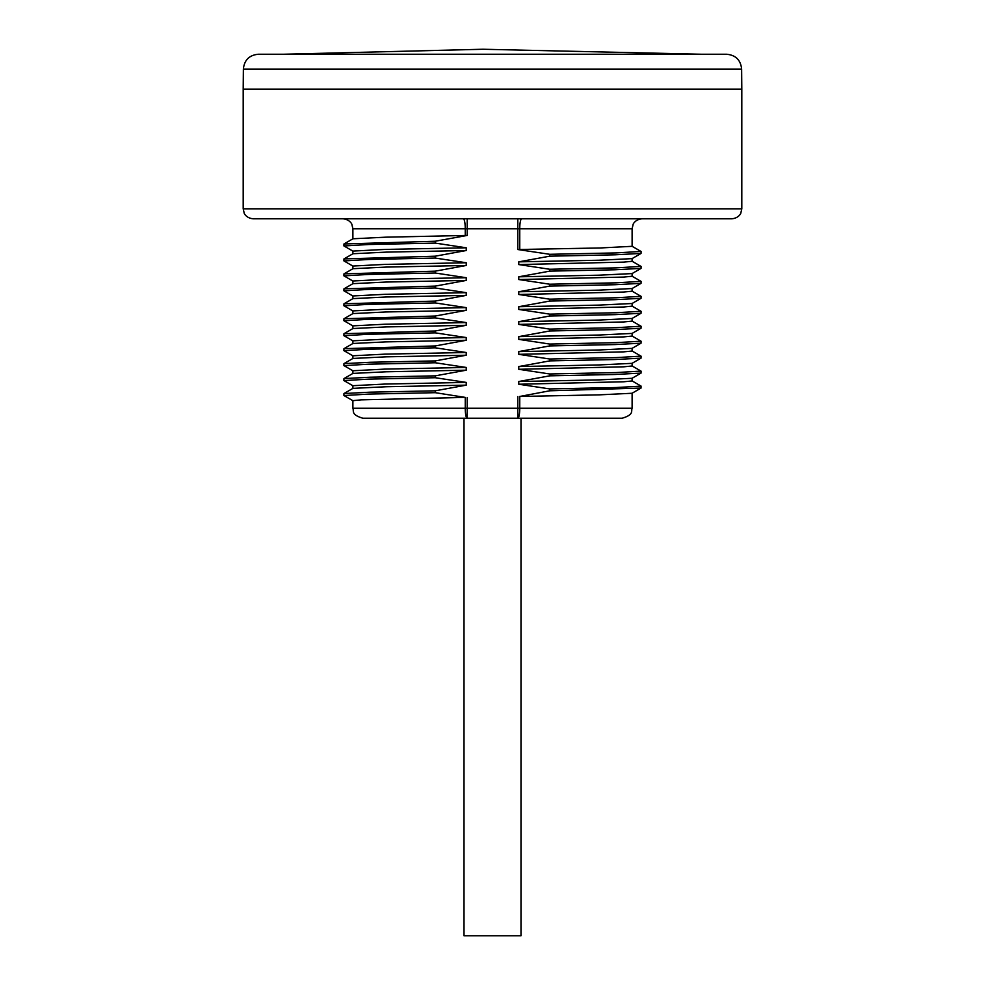 <?xml version="1.0" encoding="UTF-8"?>
<svg xmlns="http://www.w3.org/2000/svg" width="985" height="985" viewBox="0 0 985 985"><rect width="100%" height="100%" fill="white"/><g stroke="black" fill="none" stroke-linecap="round" stroke-linejoin="round"><path stroke-width="1.48" d="M352.889 408.258L465.252 408.258L465.252 397.398L361.052 399.848L352.889 400.661L352.889 408.258C354.144 411.028 350.598 414.587 362.862 418.231L622.138 418.231C634.402 414.587 630.856 411.028 632.111 408.258L519.748 408.258A9.973 1.945 90 0 1 517.802 418.231L517.802 408.258L519.748 408.258L519.748 396.462L599.114 394.862L632.05 393.261L641.038 388.065L641.013 386.058M389.814 418.231L467.198 418.231A9.973 1.945 90 0 1 465.252 408.258L467.198 408.258L467.198 418.231M594.94 418.231L520.991 418.231L520.991 935.75L464.009 935.75L464.009 418.231M521.693 218.793A9.973 1.945 -90 0 0 519.748 228.766L632.111 228.766L632.111 246.324L600.419 247.961L517.802 249.525L549.741 254.302L549.741 256.174L518.763 261.85L518.763 264.571L549.741 269.262L549.741 271.134L518.763 276.81L518.763 279.531L549.741 284.222L549.741 286.093L518.763 291.769L518.763 294.49L549.741 299.181L549.741 301.053L518.763 306.729L518.763 309.45L549.741 314.141L549.741 316.013L518.763 321.689L518.763 324.41L549.741 329.101L549.741 330.972L518.763 336.636L518.763 339.369L549.741 344.06L549.741 345.932L518.763 351.596L518.763 354.329L549.741 359.02L549.741 360.892L518.763 366.555L518.763 369.289L549.741 373.98L549.741 375.839L518.763 381.515L518.763 384.236L549.741 388.927L549.741 390.799L519.748 396.462M343.987 395.551L368.846 394.086L435.259 392.683L465.252 397.398M435.259 392.683L435.259 390.811L466.237 385.147L386.206 386.748L352.938 388.373M352.889 388.398L352.889 385.701L384.889 384.064L466.237 382.414L466.237 385.147M466.237 382.414L435.259 377.723L435.259 375.851L466.237 370.188L386.206 371.788L352.938 373.413M352.889 373.438L352.889 370.754L384.889 369.104L466.237 367.454L466.237 370.188M466.237 367.454L435.259 362.763L435.259 360.904L466.237 355.228L386.206 356.841L352.938 358.454M352.889 358.478L352.889 355.794L384.889 354.144L466.237 352.507L466.237 355.228M466.237 352.507L435.259 347.816L435.259 345.944L466.237 340.268L386.206 341.881L352.95 343.482L343.962 348.678L435.259 345.944M352.889 343.519L352.889 340.835L384.889 339.185L466.237 337.547L466.237 340.268M466.237 337.547L435.259 332.856L435.259 330.985L466.237 325.309L386.206 326.921L352.938 328.534L343.962 333.718L435.259 330.985M352.889 328.559L352.889 325.875L384.889 324.225L466.237 322.587L466.237 325.309M466.237 322.587L435.259 317.896L435.259 316.025L466.237 310.349L386.206 311.962L352.938 313.575L343.962 318.758L435.259 316.025M352.889 313.612L352.889 310.915L384.889 309.265L466.237 307.628L466.237 310.349M466.237 307.628L435.259 302.937L435.259 301.065L466.237 295.389L386.206 297.002L352.938 298.615L343.962 303.799L435.259 301.065M352.889 298.652L352.889 295.956L384.889 294.318L466.237 292.668L466.237 295.389M466.237 292.668L435.259 287.977L435.259 286.106L466.237 280.429L386.206 282.042L352.938 283.655L343.962 288.839L435.259 286.106M352.889 283.692L352.889 280.996L384.889 279.358L466.237 277.708L466.237 280.429M466.237 277.708L435.259 273.017L435.259 271.146L466.237 265.482L386.206 267.083L352.938 268.696L343.962 273.879L435.259 271.146M352.889 268.733L352.889 266.036L384.889 264.399L466.237 262.749L466.237 265.482M466.237 262.749L435.259 258.058L435.259 256.186L466.237 250.522L386.206 252.123L352.95 253.736L343.962 258.92L435.259 256.186M352.889 253.773L352.889 251.076L384.889 249.439L466.237 247.789L466.237 250.522M466.237 247.789L435.259 243.098L435.259 241.226L467.198 235.44L385.886 237.176L352.95 238.776L343.962 243.972L435.259 241.226M343.913 395.477L343.974 393.544L369.991 392.178L435.259 390.811M343.987 380.592L368.846 379.127L435.259 377.723M343.913 380.53L343.974 378.585L369.991 377.218L435.259 375.851M343.987 365.644L368.846 364.167L435.259 362.763M343.913 365.57L343.974 363.637L369.991 362.271L435.259 360.904M343.987 350.685L368.846 349.207L435.259 347.816M343.913 350.611L343.974 348.678M343.987 335.725L368.846 334.247L435.259 332.856M343.913 335.651L343.974 333.718M343.987 320.765L368.846 319.288L435.259 317.896M343.913 320.691L343.974 318.758M343.987 305.806L368.846 304.34L435.259 302.937M343.913 305.732L343.974 303.799M343.987 290.846L368.846 289.381L435.259 287.977M343.913 290.772L343.974 288.839M343.987 275.886L368.846 274.421L435.259 273.017M343.913 275.812L343.974 273.879M343.987 260.926L368.846 259.461L435.259 258.058M343.913 260.853L343.974 258.92M343.987 245.967L368.846 244.502L435.259 243.098M343.913 245.905L343.974 243.96M352.889 228.766L351.867 224.371C352.076 224.506 349.971 219.421 342.915 218.793L463.307 218.793A9.973 1.945 -90 0 1 465.252 228.766L352.889 228.766L352.889 238.813M253.17 218.793L731.83 218.793C738.885 218.153 741.003 213.08 740.794 213.203L741.803 208.82L243.197 208.82L244.206 213.203C243.997 213.08 246.115 218.153 253.17 218.793M741.631 69.073L243.369 69.073C244.317 60.06 249.303 55.111 258.329 54.249L726.671 54.249C735.696 55.111 740.683 60.06 741.631 69.073L741.803 89.155L243.197 89.155L243.197 208.82M549.741 254.302L616.154 252.911L641.013 251.434M549.741 256.174L615.009 254.807L641.026 253.44L641.087 251.507M518.763 261.85L598.794 260.237L632.05 258.636L641.038 253.44M632.111 258.599L632.111 261.284L623.862 262.108L518.763 264.571M549.741 269.262L616.154 267.871L641.013 266.393M549.741 271.134L615.009 269.767L641.026 268.4L641.087 266.467M518.763 276.81L598.794 275.197L632.062 273.584L641.038 268.4M632.111 273.559L632.111 276.243L623.862 277.068L518.763 279.531M549.741 284.222L616.154 282.83L641.013 281.353M549.741 286.093L615.009 284.727L641.026 283.36L641.087 281.427M518.763 291.769L598.794 290.156L632.062 288.543L641.038 283.36M632.111 288.506L632.111 291.203L623.862 292.028L518.763 294.49M549.741 299.181L616.154 297.778L641.013 296.313M549.741 301.053L615.009 299.686L641.026 298.32L641.087 296.387M518.763 306.729L598.794 305.116L632.062 303.503L641.038 298.32M632.111 303.466L632.111 306.163L623.862 306.988L518.763 309.45M549.741 314.141L616.154 312.738L641.013 311.272M549.741 316.013L615.009 314.646L641.026 313.279L641.087 311.346M518.763 321.689L598.794 320.076L632.062 318.463L641.038 313.279M632.111 318.426L632.111 321.122L623.862 321.947L518.763 324.41M549.741 329.101L616.154 327.697L641.013 326.232M549.741 330.972L615.009 329.606L641.026 328.239L641.087 326.306M518.763 336.636L598.794 335.035L632.062 333.423L641.038 328.239M632.111 333.386L632.111 336.082L623.862 336.895L518.763 339.369M549.741 344.06L616.154 342.657L641.013 341.192M549.741 345.932L615.009 344.565L641.026 343.199L641.087 341.266M518.763 351.596L598.794 349.995L632.05 348.382L641.038 343.199M632.111 348.345L632.111 351.042L623.862 351.854L518.763 354.329M549.741 359.02L616.154 357.617L641.013 356.151M549.741 360.892L615.009 359.525L641.026 358.158L641.087 356.213M518.763 366.555L598.794 364.955L632.05 363.342L641.038 358.146M632.111 363.305L632.111 365.989L623.862 366.814L518.763 369.289M549.741 373.98L616.154 372.576L641.013 371.099M549.741 375.839L615.009 374.472L641.026 373.106L641.087 371.173M518.763 381.515L598.794 379.902L632.05 378.302L641.038 373.106M632.111 378.265L632.111 380.949L623.862 381.774L518.763 384.236M549.741 388.927L616.154 387.536L641.087 386.132M549.741 390.799L641.026 388.065M517.802 396.598L517.802 408.258L467.198 408.258L467.198 397.46M467.198 235.44L467.198 228.766L465.252 228.766L465.252 235.575M519.748 249.599L519.748 228.766L467.198 228.766L467.198 218.793M517.802 218.793L517.802 249.525M632.111 393.224L632.111 408.258M343.962 395.551L352.95 400.735M352.95 388.361L343.962 393.544M352.95 385.775L343.962 380.592M352.95 373.401L343.962 378.597M352.95 370.816L343.962 365.632M352.95 358.442L343.962 363.637M352.95 355.856L343.962 350.672M352.95 340.896L343.962 335.713M352.95 325.937L343.962 320.753M352.95 310.989L343.962 305.793M352.95 296.029L343.962 290.834M352.95 281.07L343.962 275.886M352.95 266.11L343.962 260.926M352.95 251.15L343.962 245.967M243.369 69.073L243.197 89.155M741.803 89.155L741.803 208.82M283.385 54.249L482.995 49.25L701.615 54.249M632.111 228.766L633.133 224.371C632.924 224.506 635.029 219.421 642.085 218.793M641.038 251.446L632.05 246.262M632.05 261.222L641.038 266.406M632.05 276.182L641.038 281.365M632.05 291.129L641.038 296.325M632.05 306.089L641.038 311.285M632.05 321.048L641.038 326.232M632.05 336.008L641.038 341.192M632.05 350.968L641.038 356.151M632.05 365.927L641.038 371.111M632.05 380.887L641.038 386.071"/></g></svg>
